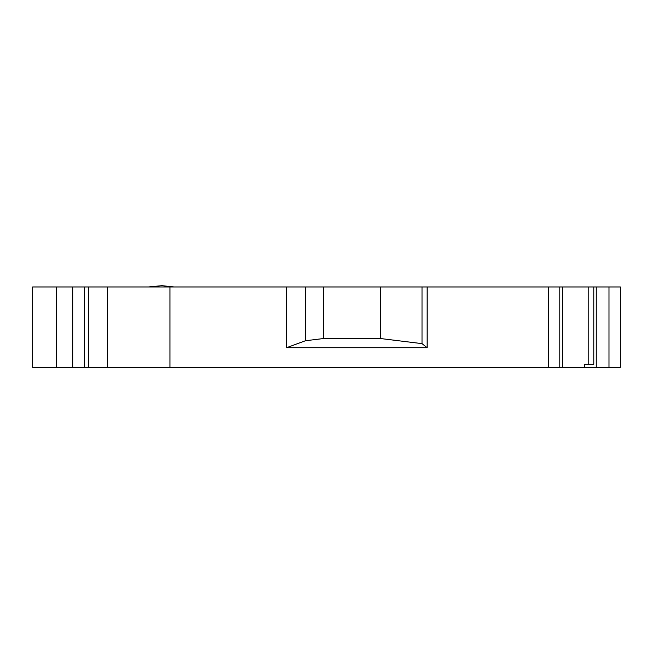 <?xml version="1.0" encoding="UTF-8"?>
<svg xmlns="http://www.w3.org/2000/svg" width="653" height="653" viewBox="0 0 653 653"><rect width="100%" height="100%" fill="white"/><g stroke="black" fill="none" stroke-linecap="round" stroke-linejoin="round"><path stroke-width="0.98" d="M608.988 367.321L608.988 286.961L620.35 286.961L620.35 367.321L584.386 367.321L584.386 364.325L593.781 364.325L588.206 364.325L588.206 286.961L548.389 286.961L548.389 367.321L559.792 367.321L559.792 286.961M427.16 347.714L286.52 347.714L305.424 340.752L323.504 338.532L380.47 338.532L422.018 343.633L427.16 347.714L427.16 286.961L548.389 286.961M593.781 364.325L593.781 286.961L588.206 286.961M422.018 343.633L422.018 286.961L427.16 286.961M380.47 338.532L380.47 286.961L422.018 286.961M584.386 367.321L559.792 367.321M169.935 367.321L169.935 286.961L32.65 286.961L32.65 367.321L548.389 367.321M608.988 286.961L593.781 286.961M305.424 340.752L305.424 286.961L380.47 286.961M323.504 338.532L323.504 286.961M286.52 347.714L286.52 286.961L305.424 286.961M169.935 286.961L286.52 286.961M107.614 367.321L107.614 286.961M88.424 367.321L88.424 286.961M596.262 367.321L596.262 286.961M84.482 367.321L84.482 286.961M72.703 367.321L72.703 286.961M56.64 367.321L56.64 286.961M562.429 367.321L562.429 286.961M174.106 286.961L161.895 285.679L148.419 286.961"/></g></svg>
